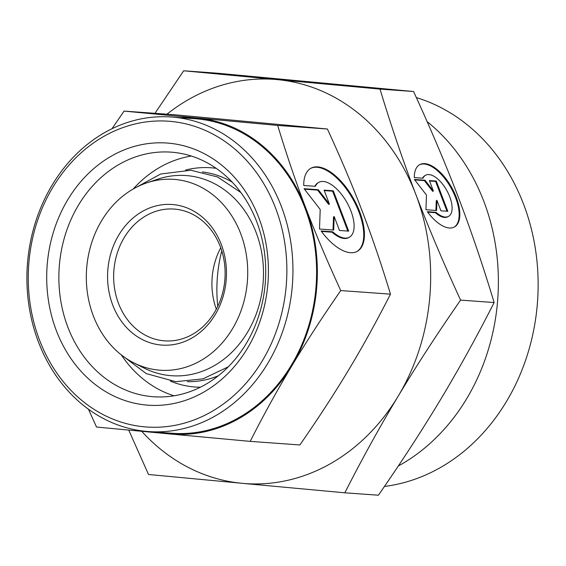 <?xml version="1.0" encoding="UTF-8"?>
<svg xmlns="http://www.w3.org/2000/svg" width="566" height="566" viewBox="0 0 566 566"><rect width="100%" height="100%" fill="white"/><g stroke="black" fill="none" stroke-linecap="round" stroke-linejoin="round"><path stroke-width="0.85" d="M199.968 361.073A95.668 80.62 94.1 0 1 133.795 362.856A95.668 80.62 94.1 0 1 86.315 276.965A95.668 80.62 94.1 0 1 134.071 188.513A95.668 80.62 94.1 0 1 146.75 182.875A95.668 80.62 94.1 0 1 243.182 240.946A95.668 80.62 94.1 0 1 199.968 361.073M146.75 182.875L157.589 179.231A100.352 84.56 94.1 0 1 258.733 240.147A100.352 84.56 94.1 0 1 213.41 366.145A100.352 84.56 94.1 0 1 143.997 368.013L133.795 362.856M202.819 392.634A131.418 110.745 94.1 0 1 56.359 330.657A131.418 110.745 94.1 0 1 112.301 155.586A131.418 110.745 94.1 0 1 258.761 217.563A131.418 110.745 94.1 0 1 202.819 392.634M204.517 385.029A122.61 103.323 94.1 0 1 153.485 396.745A122.61 103.323 94.1 0 1 60.314 297.865A122.61 103.323 94.1 0 1 120.063 163.871A122.61 103.323 94.1 0 1 171.095 152.155A122.61 103.323 94.1 0 1 264.272 251.035A122.61 103.323 94.1 0 1 204.517 385.029M174.003 395.804A122.61 103.323 94.1 0 1 121.357 354.988M133.314 188.881A122.61 103.323 94.1 0 1 160.751 166.8A122.61 103.323 94.1 0 1 191.266 156.032M185.577 170.055A109.903 92.612 94.1 0 1 216.162 168.328M202.395 171.937A105.219 88.664 94.1 0 1 232.18 182.125M180.872 117.686A158.572 133.626 94.1 0 1 197.343 118.011L124.053 111.099L111.997 128.73M238.194 418.996A158.572 133.626 94.1 0 1 169.821 433.952L250.172 441.374C263.926 414.354 277.849 389.132 291.929 365.721A158.572 133.626 94.1 0 1 238.194 418.996M166.956 114.191A202.621 170.748 94.1 0 1 189.971 98.732A202.621 170.748 94.1 0 1 277.333 79.615L183.688 70.785L154.957 113.327M329.532 464.205A202.621 170.748 94.1 0 1 242.17 483.314L344.835 492.802C362.127 458.8 379.913 426.58 398.202 396.129A202.621 170.748 94.1 0 1 329.532 464.205M210.354 412.359A153.287 129.175 94.1 0 1 39.514 340.067A153.287 129.175 94.1 0 1 104.767 135.861A153.287 129.175 94.1 0 1 275.6 208.154A153.287 129.175 94.1 0 1 210.354 412.359M214.231 416.498A157.695 132.883 94.1 0 1 148.603 431.568A157.695 132.883 94.1 0 1 28.767 304.395A157.695 132.883 94.1 0 1 105.616 132.062A157.695 132.883 94.1 0 1 171.25 116.992A157.695 132.883 94.1 0 1 291.087 244.165A157.695 132.883 94.1 0 1 214.231 416.498M171.25 116.992L194.902 118.697A157.695 132.883 94.1 0 1 314.738 245.87A157.695 132.883 94.1 0 1 237.89 418.203A157.695 132.883 94.1 0 1 172.255 433.273L148.603 431.568M427.132 121.64A198.22 167.034 94.1 0 1 497.634 300.596A198.22 167.034 94.1 0 1 399.447 465.379A198.22 167.034 94.1 0 1 398.28 466.023M416.335 97.578A198.22 167.034 94.1 0 1 537.7 270.208A198.22 167.034 94.1 0 1 439.195 468.238A198.22 167.034 94.1 0 1 384.448 486.442M217.776 306.312A132.147 111.353 94.1 0 1 221.766 250.865M216.311 309.22A66.073 55.68 94.1 0 1 220.733 247.781M192.143 334.548A66.073 55.68 94.1 0 1 164.642 340.866A66.073 55.68 94.1 0 1 114.431 287.578A66.073 55.68 94.1 0 1 146.629 215.37A66.073 55.68 94.1 0 1 174.13 209.059A66.073 55.68 94.1 0 1 224.341 262.341A66.073 55.68 94.1 0 1 192.143 334.548M191.294 338.355A70.481 59.388 94.1 0 1 112.747 305.116A70.481 59.388 94.1 0 1 142.752 211.231A70.481 59.388 94.1 0 1 221.292 244.462A70.481 59.388 94.1 0 1 191.294 338.355M454.137 227.143A35.679 16.803 60.8 0 0 446.135 180.306A35.679 16.803 60.8 0 0 419.335 164.862M414.312 177.59A35.679 16.803 -119.2 0 1 419.668 164.664A35.679 16.803 -119.2 0 1 446.807 179.924A35.679 16.803 -119.2 0 1 454.477 226.959A35.679 16.803 -119.2 0 1 427.337 211.698L436.053 212.321A23.546 11.094 60.8 0 0 448.562 216.368A23.546 11.094 60.8 0 0 451.123 213.41A23.546 11.094 60.8 0 0 444.685 187.021A23.546 11.094 60.8 0 0 425.59 175.255A23.546 11.094 60.8 0 0 423.028 178.212L414.312 177.59M436.053 212.321L435.374 212.703L427.67 212.151M448.562 216.368L447.883 216.75A23.546 11.094 -119.2 0 1 435.374 212.703M356.941 251.509A47.572 22.407 60.8 0 0 346.385 188.994A47.572 22.407 60.8 0 0 310.536 168.463M303.73 185.492A47.572 22.407 -119.2 0 1 310.875 168.265A47.572 22.407 -119.2 0 1 347.064 188.612A47.572 22.407 -119.2 0 1 357.288 251.325A47.572 22.407 -119.2 0 1 321.099 230.97L332.716 231.812A31.399 14.787 60.8 0 0 349.399 237.204A31.399 14.787 60.8 0 0 352.809 233.256A31.399 14.787 60.8 0 0 344.227 198.072A31.399 14.787 60.8 0 0 318.764 182.386A31.399 14.787 60.8 0 0 315.347 186.334L303.73 185.492M332.716 231.812L332.037 232.187L321.431 231.423M349.399 237.204L348.72 237.579A31.399 14.787 -119.2 0 1 332.037 232.187M333.289 190.806L348.691 231.14L339.494 230.475L334.181 216.559L333.692 230.058L319.5 229.032L320.207 209.477L304.098 188.704L318.29 189.73L329.405 204.064L324.092 190.148L333.289 190.806L332.61 191.188L324.261 190.586M329.405 204.064L328.726 204.439L317.611 190.105L304.451 189.157M318.29 189.73L317.611 190.105M333.027 230.008L333.501 216.941L334.181 216.559M347.842 231.077L332.61 191.188M314.866 186.299A31.399 14.787 -119.2 0 1 318.085 182.761L318.764 182.386M436.28 181.049L447.833 211.295L440.935 210.8L436.945 200.364L436.584 210.481L425.936 209.717L426.467 195.051L414.39 179.472L425.031 180.236L433.372 190.99L429.382 180.554L436.28 181.049L435.601 181.424L429.552 180.993M433.372 190.99L432.693 191.365L424.351 180.618L414.737 179.924M425.031 180.236L424.351 180.618M435.919 210.439L436.273 200.739L436.945 200.364M446.984 211.231L435.601 181.424M422.547 178.184A23.546 11.094 -119.2 0 1 424.91 175.637L425.59 175.255M415.784 194.28A202.621 170.748 94.1 0 1 398.202 396.129C416.491 365.686 437.285 333.678 460.583 300.107C443.447 262.9 428.519 227.624 415.784 194.28C403.056 160.935 391.127 125.878 380.005 89.103L277.333 79.615A202.621 170.748 94.1 0 1 415.784 194.28M128.737 430.096L148.518 474.485L242.17 483.314A202.621 170.748 94.1 0 1 141.726 431.32M305.697 207.75A158.572 133.626 94.1 0 1 291.929 365.721C305.98 342.303 322.252 317.257 340.753 290.57C327.155 260.997 315.467 233.39 305.697 207.75C295.884 182.111 286.552 154.667 277.694 125.433L197.343 118.011A158.572 133.626 94.1 0 1 305.697 207.75M88.473 409.239L96.524 427.04L169.821 433.952A158.572 133.626 94.1 0 1 158.225 432.261M183.688 70.785L217.245 73.198L413.562 91.515C430.698 128.73 445.633 164.006 458.361 197.343C471.096 230.687 483.024 265.744 494.139 302.527C476.855 336.522 459.068 368.749 440.78 399.193C422.491 429.644 401.697 461.651 378.399 495.215L344.835 492.802M380.005 89.103L413.562 91.515M460.583 300.107L494.139 302.527M124.053 111.099L173.762 114.679L327.41 129.013C341.008 158.593 352.696 186.2 362.466 211.84C372.279 237.479 381.611 264.916 390.469 294.15C376.708 321.177 362.792 346.392 348.706 369.81C334.662 393.221 318.389 418.274 299.881 444.954L250.172 441.374M327.41 129.013L277.694 125.433M390.469 294.15L340.753 290.57M218.235 375.831A105.219 88.664 94.1 0 1 187.304 381.654M200.406 387.201A109.903 92.612 94.1 0 1 170.38 381.109M240.854 192.497L217.486 176.953L190.954 170.253L160.666 174.017L133.045 189.094M228.303 366.81L202.953 378.852L175.736 381.682L146.297 373.617L121.117 354.733"/></g></svg>
